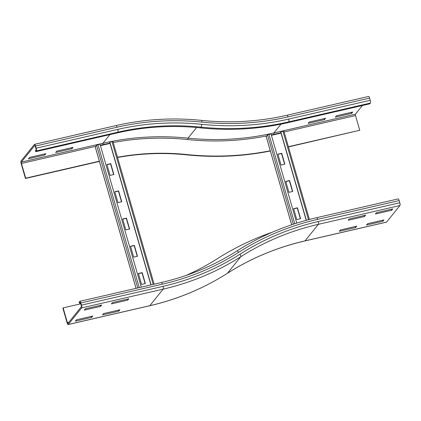 <?xml version="1.0" encoding="UTF-8"?>
<svg xmlns="http://www.w3.org/2000/svg" width="421" height="421" viewBox="0 0 421 421"><rect width="100%" height="100%" fill="white"/><g stroke="black" fill="none" stroke-linecap="round" stroke-linejoin="round"><path stroke-width="0.63" d="M127.731 300.12L111.423 303.878L112.496 302.546L128.805 298.789L127.731 300.12L127.442 299.105M100.551 306.383L84.237 310.14L85.31 308.809L101.624 305.051L100.551 306.383L100.256 305.367M365.596 215.184L364.523 216.51L348.214 220.267L349.288 218.941L365.596 215.184M364.233 215.494L364.523 216.51M392.782 208.921L391.709 210.247L375.4 214.005L376.474 212.679L392.782 208.921M391.414 209.232L391.709 210.247M118.843 311.135L102.535 314.892L103.608 313.561L119.917 309.803L118.843 311.135L118.548 310.119M91.662 317.397L75.348 321.155L76.422 319.823L92.736 316.066L91.662 317.397L91.368 316.382M67.928 323.386A1.158 0.305 77 0 1 67.87 323.423A1.158 0.305 77 0 1 67.376 322.591L63.129 307.877L62.887 308.172L67.134 322.891A2.316 0.61 -103 0 0 68.134 324.554A2.316 0.61 -103 0 0 68.244 324.475L81.606 307.919A2.316 0.61 -103 0 0 81.453 305.146L80.821 302.967A2.316 0.61 -103 0 0 79.827 301.304A2.316 0.61 -103 0 0 79.716 301.378L79.122 302.115L79.437 303.209L80.032 302.467A1.158 0.305 77 0 1 80.085 302.431A1.158 0.305 77 0 1 80.585 303.262L81.216 305.441A1.158 0.305 77 0 1 81.29 306.83L67.928 323.386M80.485 302.967L79.437 303.209M80.748 303.82L63.129 307.877M272.534 232.124A285.454 269.614 38.9 0 0 217.099 258.852A249.59 235.739 -141.1 0 1 185.545 275.634M356.708 226.198L355.634 227.529L339.326 231.287L340.4 229.955L356.708 226.198M355.345 226.514L355.634 227.529M383.894 219.936L382.821 221.267L366.512 225.025L367.586 223.693L383.894 219.936M382.526 220.251L382.821 221.267M316.618 217.694C287.953 224.335 261.394 235.423 236.934 250.969A2.316 0.726 -122.5 0 1 238.654 252.332A272.15 257.047 38.9 0 1 317.618 219.357A2.316 0.61 -103 0 0 316.618 217.694L398.171 198.907A2.316 0.61 77 0 1 399.171 200.57L399.797 202.754A2.316 0.61 77 0 1 399.95 205.522L386.589 222.083A2.316 0.61 77 0 1 386.478 222.156L304.925 240.944A2.316 0.61 -103 0 0 305.036 240.87A267.519 252.679 38.9 0 0 227.414 273.282L240.775 256.721A2.316 0.726 -122.5 0 0 239.954 254.231A265.209 250.49 -141.1 0 1 163.006 286.359L81.453 305.146M29.544 157.412L45.857 153.654L44.784 154.986L28.47 158.743L29.544 157.412M44.489 153.97L44.784 154.986M73.038 147.392L71.965 148.724L55.656 152.481L56.73 151.15L73.038 147.392M71.675 147.708L71.965 148.724M35.706 151.697L36.301 150.955A2.316 0.61 -103 0 0 36.148 148.187L35.522 146.008A2.316 0.61 -103 0 0 34.522 144.345A2.316 0.61 -103 0 0 34.411 144.419L21.05 160.975A2.316 0.61 -103 0 0 21.203 163.748L25.449 178.462L25.686 178.167L21.439 163.453A1.158 0.305 77 0 1 21.366 162.069L34.727 145.508A1.158 0.305 77 0 1 34.785 145.471A1.158 0.305 77 0 1 35.28 146.303L35.911 148.481A1.158 0.305 77 0 1 35.985 149.865L35.39 150.607L35.706 151.697L117.259 132.91L117.854 132.173L36.301 150.955M99.388 161.19L25.686 178.167M99.414 161.427L25.449 178.462M369.596 98.109L288.043 116.896A2.316 0.61 77 0 0 287.048 115.233L368.596 96.446A2.316 0.61 77 0 1 369.596 98.109L370.222 100.293L288.674 119.08A2.316 0.61 77 0 1 288.822 121.848L288.227 122.59A274.46 259.236 -141.1 0 1 200.522 127.884A260.578 246.122 38.9 0 0 117.259 132.91M270.35 150.997A285.454 269.614 -141.1 0 1 186.756 154.86A249.59 235.739 38.9 0 0 117.543 157.496M270.324 150.755A285.454 269.614 -141.1 0 1 186.998 154.565A249.59 235.739 38.9 0 0 117.475 157.259M325.565 118.285L324.491 119.617L308.177 123.374L309.251 122.043L325.565 118.285M324.196 118.601L324.491 119.617M352.745 112.023L351.672 113.354L335.363 117.112L336.437 115.78L352.745 112.023M351.382 112.339L351.672 113.354M370.222 100.293A2.316 0.61 77 0 1 370.375 103.061L369.78 103.803L288.227 122.59M362.444 105.492L355.44 114.17A1.158 0.305 -103 0 0 355.513 115.559L359.766 130.273L288.38 146.719M288.448 146.94L359.766 130.273M288.917 192.329L285.77 181.43L289.574 180.556L292.721 191.455L288.917 192.329M292.49 191.508L289.395 180.777L285.817 181.598M281.049 165.079L277.902 154.181L281.707 153.302L284.854 164.206L281.049 165.079M284.628 164.258L281.528 153.528L277.949 154.349M296.779 219.583L293.632 208.679L297.437 207.806L300.583 218.704L296.779 219.583M300.357 218.757L297.258 208.027L293.684 208.853M283.828 131.089L280.654 131.799L306.204 220.32M280.765 131.589L306.362 220.278M271.408 135.336L281.033 133.115M296.747 223.109L270.982 133.846L267.519 134.846L266.24 136.588M117.943 202.654L114.796 191.755L118.601 190.876L121.748 201.775L117.943 202.654M121.522 201.827L118.422 191.097L114.849 191.923M125.811 229.903L122.664 219.004L126.468 218.125L129.615 229.024L125.811 229.903M129.389 229.077L126.289 218.346L122.711 219.173M133.673 257.152L130.526 246.253L134.336 245.375L137.478 256.278L133.673 257.152M137.251 256.331L134.157 245.601L130.578 246.422M110.081 175.404L106.934 164.5L110.739 163.627L113.886 174.526L110.081 175.404M113.654 174.578L110.56 163.848L106.981 164.674M141.54 284.401L138.393 273.503L142.198 272.629L145.345 283.528L141.54 284.401M145.119 283.58L142.019 272.85L138.441 273.671M112.854 141.409L109.681 142.119L150.902 284.933M109.797 141.914L151.065 284.891M100.44 145.655L110.065 143.44M141.277 287.148L100.009 144.166L96.546 145.166L95.267 146.913M68.839 322.254L67.376 322.591M238.654 252.332A262.893 248.306 -141.1 0 1 162.374 284.18A2.316 0.61 -103 0 0 161.38 282.517L79.827 301.304M162.374 284.18L80.821 302.967M227.287 273.361A2.316 0.726 -122.5 0 0 227.356 273.329C203.517 288.485 177.625 299.294 149.687 305.767A2.316 0.61 -103 0 0 149.797 305.693L163.159 289.132A2.316 0.61 -103 0 0 163.006 286.359M386.589 222.083L305.036 240.87L318.397 224.309A267.519 252.679 38.9 0 0 240.775 256.721A267.519 252.679 -141.1 0 1 163.159 289.132L81.606 307.919M304.925 240.944C277.013 247.406 251.158 258.205 227.356 273.329A2.316 0.726 -122.5 0 0 227.414 273.282A267.519 252.679 -141.1 0 1 149.797 305.693L68.244 324.475M161.38 282.517C188.566 276.218 213.747 265.704 236.934 250.969A2.316 0.726 -122.5 0 0 236.876 251.021M399.95 205.522L318.397 224.309A2.316 0.61 -103 0 0 318.244 221.535A269.835 254.863 38.9 0 0 239.954 254.231M317.618 219.357L399.171 200.57M318.244 221.535L399.797 202.754M109.981 143.161A265.209 250.49 38.9 0 0 102.992 144.666A1.158 0.305 77 0 1 102.919 143.282L109.923 134.599M266.651 135.915A269.835 254.863 -141.1 0 1 187.74 139.551L188.034 138.141A266.361 251.584 38.9 0 0 102.919 143.282L21.366 162.069M102.992 144.666L100.33 145.282M95.572 146.376L21.439 163.453M288.043 116.896A269.835 254.863 -141.1 0 1 201.817 122.101A265.209 250.49 38.9 0 0 117.07 127.221A2.316 0.61 -103 0 0 116.075 125.558L34.522 144.345M117.07 127.221L35.522 146.008M200.522 127.884L201.122 127.142A260.578 246.122 38.9 0 0 117.854 132.173A2.316 0.61 -103 0 0 117.701 129.4L36.148 148.187M271.298 134.941A269.835 254.863 -141.1 0 0 273.966 134.346A1.158 0.305 77 0 1 273.887 132.957A268.677 253.768 -141.1 0 1 188.034 138.141L196.612 127.51M187.74 139.551A265.209 250.49 38.9 0 0 113.223 142.53M186.756 154.86L186.998 154.565M201.817 122.101A2.316 0.432 -84.1 0 0 201.58 120.395C172.531 117.433 144.029 119.154 116.075 125.558M370.375 103.061L288.822 121.848A274.46 259.236 -141.1 0 1 201.122 127.142A2.316 0.432 -84.1 0 0 201.706 124.327A262.893 248.306 38.9 0 0 117.701 129.4M355.44 114.17L273.887 132.957L281.002 124.148M288.674 119.08A272.15 257.047 -141.1 0 1 201.706 124.327M273.966 134.346L280.928 132.741M284.133 131.999L355.513 115.559M308.477 219.709L282.891 131.063M291.69 224.767L266.204 136.472M293.316 224.219L267.519 134.846M294.753 223.751L268.93 134.278M153.197 284.401L111.918 141.388M136.088 288.343L95.235 146.792M137.762 287.959L96.546 145.166M139.24 287.617L97.961 144.603M149.687 305.767L68.134 324.554M287.048 115.233C259.115 121.632 230.624 123.353 201.58 120.395M283.849 131.02L309.382 219.473M266.183 136.541L291.648 224.777M112.881 141.34L154.112 284.191M95.209 146.866L136.046 288.353"/></g></svg>
